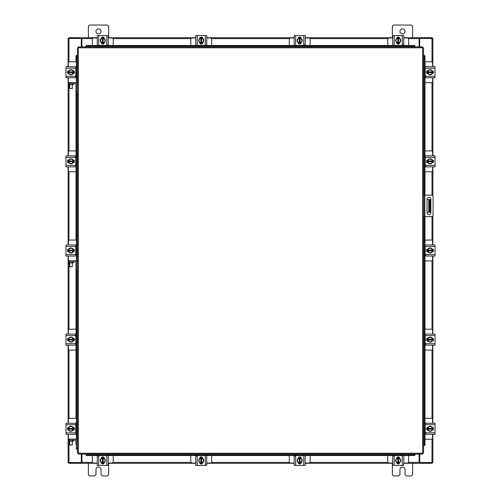 <?xml version="1.0" encoding="UTF-8"?>
<svg xmlns="http://www.w3.org/2000/svg" width="501" height="501" viewBox="0 0 501 501"><rect width="100%" height="100%" fill="white"/><g stroke="black" fill="none" stroke-linecap="round" stroke-linejoin="round"><path stroke-width="0.75" d="M423.545 216.657L423.545 195.177L424.861 195.177L424.861 216.657L423.545 216.657L423.545 445.602L424.103 445.602L423.74 445.602A1.015 0.877 -90 0 0 424.604 444.594L424.98 444.594A1.015 0.877 90 0 1 424.122 445.602L424.103 445.602M424.861 195.177L431.486 195.177A1.578 1.578 0 0 1 433.071 196.761L433.071 215.079A1.578 1.578 0 0 1 431.486 216.657L424.861 216.657M424.56 216.657L424.56 195.177M430.847 212.599L430.847 199.298A1.898 1.898 0 0 0 428.95 197.4A1.898 1.898 0 0 0 427.052 199.298L427.052 212.599A1.898 1.898 0 0 0 428.95 214.503A1.898 1.898 0 0 0 430.847 212.599M430.096 212.255L428.781 212.255L428.781 199.586L430.096 199.586L430.096 212.255M427.052 212.255L428.781 212.255M430.096 202.122L429.288 202.122L429.288 209.719L430.096 209.719M427.052 199.586L428.781 199.586M429.288 212.255L429.288 209.719M429.288 202.122L429.288 199.586M424.98 82.665L431.424 82.665A1.215 1.215 0 0 0 432.639 81.45L432.639 77.749M432.639 66.708L432.639 63.007A1.215 1.215 0 0 0 431.424 61.792L424.98 61.792M432.795 70.96L432.795 73.497M427.422 73.572L427.422 70.879M432.325 70.998A2.53 2.53 0 0 1 432.325 73.453M432.275 73.534A2.53 2.53 0 0 1 430.152 74.762M430.065 74.762A2.53 2.53 0 0 1 427.935 73.534M427.892 73.453A2.53 2.53 0 0 1 427.892 70.998M427.935 70.923A2.53 2.53 0 0 1 430.065 69.695M430.152 69.695A2.53 2.53 0 0 1 432.275 70.923M431.317 70.365A2.217 2.217 0 0 1 432.294 71.85L432.325 70.948A2.561 2.561 0 0 0 432.319 70.948L430.108 69.67L427.892 70.948L427.892 72.607L432.294 72.607A2.217 2.217 0 0 1 431.317 74.092L430.108 74.787L427.892 73.509A2.561 2.561 0 0 1 427.892 73.503L427.923 72.607A2.217 2.217 0 0 0 428.9 74.092M428.9 70.365A2.217 2.217 0 0 0 427.923 71.85L432.325 71.85L432.325 73.503A2.561 2.561 0 0 1 432.319 73.509L431.317 74.092M429.1 70.253A2.217 2.217 0 0 1 431.117 70.253M431.117 74.204A2.217 2.217 0 0 1 429.1 74.204M432.2 70.804A1.422 1.422 0 0 1 433.572 72.225A1.422 1.422 0 0 1 432.2 73.647M425.8 76.785L425.192 76.785M425.192 68.174L425.192 66.708L435.025 66.708L435.025 68.174L425.192 68.174L425.192 76.277L435.025 76.277L435.025 77.749L425.192 77.749L425.192 76.277M428.011 73.653L427.885 73.653A1.422 1.422 0 0 1 426.457 72.225A1.422 1.422 0 0 1 427.885 70.804L428.011 70.804M435.025 68.174L435.025 76.277M426.915 77.749L428.048 77.749M113.226 45.459L113.226 39.178A1.215 1.215 0 0 0 112.005 37.963L108.31 37.963M97.263 37.963L93.568 37.963A1.215 1.215 0 0 0 92.353 39.178L92.353 45.459M101.515 37.813L104.058 37.813M104.133 43.18L101.44 43.18M101.559 38.276A2.53 2.53 0 0 1 104.014 38.276M104.095 38.327A2.53 2.53 0 0 1 105.323 40.449M105.323 40.537A2.53 2.53 0 0 1 104.095 42.666M104.014 42.71A2.53 2.53 0 0 1 101.559 42.71M101.484 42.666A2.53 2.53 0 0 1 100.256 40.537M100.256 40.449A2.53 2.53 0 0 1 101.484 38.327M100.926 39.285A2.217 2.217 0 0 1 102.404 38.308L101.509 38.276A2.561 2.561 0 0 0 101.509 38.283L100.231 40.493L101.509 42.71L103.168 42.71L103.168 38.308A2.217 2.217 0 0 1 104.646 39.285L105.348 40.493L104.07 42.71A2.561 2.561 0 0 1 104.064 42.71L103.168 42.679A2.217 2.217 0 0 0 104.646 41.702M100.926 41.702A2.217 2.217 0 0 0 102.404 42.679L102.404 38.276L104.064 38.276A2.561 2.561 0 0 1 104.07 38.283L104.646 39.285M100.807 41.502A2.217 2.217 0 0 1 100.807 39.485M104.765 39.485A2.217 2.217 0 0 1 104.765 41.502M101.365 38.402A1.422 1.422 0 0 1 102.786 37.03A1.422 1.422 0 0 1 104.208 38.402M107.346 44.802L107.346 45.409M98.735 45.409L97.263 45.409L97.263 35.584L98.735 35.584L98.735 45.409L106.838 45.409L106.838 35.584L108.31 35.584L108.31 45.409L106.838 45.409M104.208 42.591L104.208 42.717A1.422 1.422 0 0 1 102.786 44.144A1.422 1.422 0 0 1 101.365 42.717L101.365 42.591M98.735 35.584L106.838 35.584M408.647 45.459L408.647 39.178A1.215 1.215 0 0 0 407.432 37.963L403.737 37.963M392.69 37.963L388.995 37.963A1.215 1.215 0 0 0 387.774 39.178L387.774 45.459M396.942 37.813L399.485 37.813M399.56 43.18L396.867 43.18M396.986 38.276A2.53 2.53 0 0 1 399.441 38.276M399.516 38.327A2.53 2.53 0 0 1 400.744 40.449M400.744 40.537A2.53 2.53 0 0 1 399.516 42.666M399.441 42.71A2.53 2.53 0 0 1 396.986 42.71M396.905 42.666A2.53 2.53 0 0 1 395.677 40.537M395.677 40.449A2.53 2.53 0 0 1 396.905 38.327M396.354 39.285A2.217 2.217 0 0 1 397.832 38.308L396.936 38.276A2.561 2.561 0 0 0 396.93 38.283L395.652 40.493L396.93 42.71A2.561 2.561 0 0 0 396.936 42.71L398.596 42.71L398.596 38.308A2.217 2.217 0 0 1 400.074 39.285L400.769 40.493L399.491 42.71L398.596 42.679A2.217 2.217 0 0 0 400.074 41.702M396.354 41.702A2.217 2.217 0 0 0 397.832 42.679L397.832 38.276L399.491 38.276A2.561 2.561 0 0 1 399.491 38.283L400.074 39.285M396.235 41.502A2.217 2.217 0 0 1 396.235 39.485M400.193 39.485A2.217 2.217 0 0 1 400.193 41.502M396.792 38.402A1.422 1.422 0 0 1 398.214 37.03A1.422 1.422 0 0 1 399.635 38.402M402.773 44.802L402.773 45.409M394.162 45.409L392.69 45.409L392.69 35.584L394.162 35.584L394.162 45.409L402.265 45.409L402.265 35.584L403.737 35.584L403.737 45.409L402.265 45.409M399.635 42.591L399.635 42.717A1.422 1.422 0 0 1 398.214 44.144A1.422 1.422 0 0 1 396.792 42.717L396.792 42.591M394.162 35.584L402.265 35.584M403.737 36.849L403.737 35.584M76.396 91.633L77.455 91.633L77.455 47.795L78.344 47.783L78.356 46.894L422.644 46.894L422.656 47.783L423.545 47.795L423.545 453.205L422.656 453.217L422.644 454.106L78.356 454.106L78.344 453.217L77.455 453.205L77.455 270.909L76.396 270.909L76.396 262.85A1.015 1.015 0 0 0 75.382 261.841L73.428 261.841L73.428 262.9L68.361 262.9L68.286 261.841L68.286 260.777L75.382 260.777A2.073 2.073 0 0 1 77.455 262.85L77.455 92.647L76.396 92.647L76.396 84.588A1.015 1.015 0 0 0 75.382 83.573L73.428 83.573L73.428 84.638L68.361 84.638L68.361 83.573L68.994 83.573L68.994 84.638M423.727 55.398L424.122 55.398A1.015 0.877 90 0 1 424.98 56.406L424.604 56.406A1.015 0.877 -90 0 0 423.74 55.398L423.545 195.177M77.455 92.647L77.455 441.137A2.073 2.073 0 0 0 75.382 439.064L69.301 439.064L69.301 440.122M68.361 84.638L68.286 82.515L75.382 82.515A2.073 2.073 0 0 1 77.455 84.588L77.455 55.398L76.897 55.398L77.26 55.398A1.015 0.877 90 0 0 76.396 56.406L76.02 56.406A1.015 0.877 -90 0 1 76.878 55.398L76.897 55.398M415.047 454.282L415.047 454.683A1.015 0.877 180 0 1 414.033 455.541L414.033 455.165A1.015 0.877 0 0 0 415.047 454.301L85.953 454.106L85.953 454.664L85.953 454.301A1.015 0.877 0 0 0 86.967 455.165L86.967 455.541A1.015 0.877 180 0 1 85.953 454.683L85.953 454.664M424.103 55.398L423.545 55.398M424.98 56.406L424.98 195.177M424.98 216.657L424.98 444.594M424.604 56.406L424.604 195.177M424.604 216.657L424.604 444.594M415.047 454.664L415.047 454.106M414.033 455.541L86.967 455.541M414.033 455.165L86.967 455.165M415.047 46.718L415.047 46.699A1.015 0.877 180 0 0 414.033 45.835L414.033 45.459A1.015 0.877 0 0 1 415.047 46.317L415.047 46.336M86.967 45.459L86.967 45.835A1.015 0.877 180 0 0 85.953 46.699L85.953 46.317A1.015 0.877 0 0 1 86.967 45.459L414.033 45.459M85.953 46.718L85.953 46.336M86.967 45.835L414.033 45.835M76.396 445.427A1.015 0.877 -90 0 1 76.02 444.594L76.02 440.348M76.02 434.142L76.02 423.401M76.02 418.335L76.02 262.061M76.02 255.861L76.02 245.121M76.02 240.054L76.02 83.799M76.02 77.599L76.02 66.858M76.02 61.792L76.02 56.406M76.396 439.327L76.396 270.909M76.396 261.046L76.396 92.647M76.396 82.784L76.396 56.406M419.713 454.106L419.713 462.529L432.889 462.529L432.889 434.292M432.889 66.708L432.889 38.471L419.713 38.471L419.713 46.894M81.287 46.894L81.287 38.471L68.111 38.471L68.111 66.708M68.111 434.292L68.111 462.529L81.287 462.529L81.287 454.106M432.889 71.01L432.889 73.447M432.889 77.749L432.889 155.824M432.889 160.132L432.889 162.568M432.889 166.871L432.889 196.023M432.889 215.818L432.889 244.97M432.889 249.273L432.889 251.709M432.889 256.011L432.889 334.111M432.889 338.413L432.889 340.849M432.889 345.151L432.889 423.251M432.889 427.553L432.889 429.99M68.111 429.99L68.111 427.553M68.111 423.251L68.111 345.151M68.111 340.849L68.111 338.413M68.111 334.111L68.111 256.011M68.111 251.709L68.111 249.273M68.111 244.97L68.111 166.871M68.111 162.568L68.111 160.132M68.111 155.824L68.111 77.749M68.111 73.447L68.111 71.01M97.263 463.287L81.92 463.287L81.92 454.106M419.08 454.106L419.08 463.287L419.456 463.287L419.456 462.529L419.08 462.529M432.131 462.529L432.131 463.287L419.456 463.287M81.92 462.529L81.544 462.529L81.544 463.287L68.869 463.287L68.869 462.529M419.08 463.287L403.737 463.287M399.429 463.287L396.992 463.287M392.69 463.287L305.247 463.287M300.944 463.287L298.508 463.287M294.2 463.287L206.756 463.287M202.454 463.287L200.018 463.287M195.716 463.287L108.31 463.287M104.008 463.287L101.571 463.287M81.544 463.287L81.92 463.287M403.737 37.713L419.08 37.713L419.08 46.894M81.92 46.894L81.92 37.713L81.544 37.713L81.544 38.471L81.92 38.471M68.869 38.471L68.869 37.713L81.544 37.713M419.08 38.471L419.456 38.471L419.456 37.713L432.131 37.713L432.131 38.471M81.92 37.713L97.263 37.713M101.571 37.713L104.008 37.713M108.31 37.713L195.716 37.713M200.018 37.713L202.454 37.713M206.756 37.713L294.2 37.713M298.508 37.713L300.944 37.713M305.247 37.713L392.69 37.713M396.992 37.713L399.429 37.713M419.456 37.713L419.08 37.713M92.353 455.541L92.353 461.822A1.215 1.215 0 0 0 93.568 463.037L97.263 463.037M108.31 463.037L112.005 463.037A1.215 1.215 0 0 0 113.226 461.822L113.226 455.541M104.058 463.187L101.515 463.187M101.44 457.82L104.133 457.82M104.014 462.724A2.53 2.53 0 0 1 101.559 462.724M101.484 462.673A2.53 2.53 0 0 1 100.256 460.551M100.256 460.463A2.53 2.53 0 0 1 101.484 458.334M101.559 458.29A2.53 2.53 0 0 1 104.014 458.29M104.095 458.334A2.53 2.53 0 0 1 105.323 460.463M105.323 460.551A2.53 2.53 0 0 1 104.095 462.673M104.646 461.715A2.217 2.217 0 0 1 103.168 462.692L104.064 462.724A2.561 2.561 0 0 0 104.07 462.717L105.348 460.507L104.07 458.29A2.561 2.561 0 0 0 104.064 458.29L102.404 458.29L102.404 462.692A2.217 2.217 0 0 1 100.926 461.715L100.231 460.507L101.509 458.29L102.404 458.321A2.217 2.217 0 0 0 100.926 459.298M104.646 459.298A2.217 2.217 0 0 0 103.168 458.321L103.168 462.724L101.509 462.724A2.561 2.561 0 0 1 101.509 462.717L100.926 461.715M104.765 459.498A2.217 2.217 0 0 1 104.765 461.515M100.807 461.515A2.217 2.217 0 0 1 100.807 459.498M104.208 462.598A1.422 1.422 0 0 1 102.786 463.97A1.422 1.422 0 0 1 101.365 462.598M98.227 456.198L98.227 455.591M106.838 455.591L108.31 455.591L108.31 465.416L106.838 465.416L106.838 455.591L98.735 455.591L98.735 465.416L97.263 465.416L97.263 455.591L98.735 455.591M101.365 458.409L101.365 458.283A1.422 1.422 0 0 1 102.786 456.856A1.422 1.422 0 0 1 104.208 458.283L104.208 458.409M106.838 465.416L98.735 465.416M387.774 455.541L387.774 461.822A1.215 1.215 0 0 0 388.995 463.037L392.69 463.037M403.737 463.037L407.432 463.037A1.215 1.215 0 0 0 408.647 461.822L408.647 455.541M399.485 463.187L396.942 463.187M396.867 457.82L399.56 457.82M399.441 462.724A2.53 2.53 0 0 1 396.986 462.724M396.905 462.673A2.53 2.53 0 0 1 395.677 460.551M395.677 460.463A2.53 2.53 0 0 1 396.905 458.334M396.986 458.29A2.53 2.53 0 0 1 399.441 458.29M399.516 458.334A2.53 2.53 0 0 1 400.744 460.463M400.744 460.551A2.53 2.53 0 0 1 399.516 462.673M400.074 461.715A2.217 2.217 0 0 1 398.596 462.692L399.491 462.724A2.561 2.561 0 0 0 399.491 462.717L400.769 460.507L399.491 458.29L397.832 458.29L397.832 462.692A2.217 2.217 0 0 1 396.354 461.715L395.652 460.507L396.93 458.29A2.561 2.561 0 0 1 396.936 458.29L397.832 458.321A2.217 2.217 0 0 0 396.354 459.298M400.074 459.298A2.217 2.217 0 0 0 398.596 458.321L398.596 462.724L396.936 462.724A2.561 2.561 0 0 1 396.93 462.717L396.354 461.715M400.193 459.498A2.217 2.217 0 0 1 400.193 461.515M396.235 461.515A2.217 2.217 0 0 1 396.235 459.498M399.635 462.598A1.422 1.422 0 0 1 398.214 463.97A1.422 1.422 0 0 1 396.792 462.598M393.654 456.198L393.654 455.591M402.265 455.591L403.737 455.591L403.737 465.416L402.265 465.416L402.265 455.591L394.162 455.591L394.162 465.416L392.69 465.416L392.69 455.591L394.162 455.591M396.792 458.409L396.792 458.283A1.422 1.422 0 0 1 398.214 456.856A1.422 1.422 0 0 1 399.635 458.283L399.635 458.409M402.265 465.416L394.162 465.416M424.98 439.208L431.424 439.208A1.215 1.215 0 0 0 432.639 437.993L432.639 434.292M432.639 423.251L432.639 419.55A1.215 1.215 0 0 0 431.424 418.335L424.98 418.335M432.795 427.503L432.795 430.04M427.422 430.121L427.422 427.428M432.325 427.547A2.53 2.53 0 0 1 432.325 430.002M432.275 430.077A2.53 2.53 0 0 1 430.152 431.305M430.065 431.305A2.53 2.53 0 0 1 427.935 430.077M427.892 430.002A2.53 2.53 0 0 1 427.892 427.547M427.935 427.466A2.53 2.53 0 0 1 430.065 426.238M430.152 426.238A2.53 2.53 0 0 1 432.275 427.466M431.317 426.908A2.217 2.217 0 0 1 432.294 428.393L432.325 427.497A2.561 2.561 0 0 0 432.319 427.491L430.108 426.213L427.892 427.491A2.561 2.561 0 0 0 427.892 427.497L427.892 429.15L432.294 429.15A2.217 2.217 0 0 1 431.317 430.635L430.108 431.33L427.892 430.052L427.923 429.15A2.217 2.217 0 0 0 428.9 430.635M428.9 426.908A2.217 2.217 0 0 0 427.923 428.393L432.325 428.393L432.325 430.052L431.317 430.635M429.1 426.796A2.217 2.217 0 0 1 431.117 426.796M431.117 430.747A2.217 2.217 0 0 1 429.1 430.747M432.2 427.353A1.422 1.422 0 0 1 433.572 428.775A1.422 1.422 0 0 1 432.2 430.196M425.8 433.334L425.192 433.334M425.192 424.723L425.192 423.251L435.025 423.251L435.025 424.723L425.192 424.723L425.192 432.826L435.025 432.826L435.025 434.292L425.192 434.292L425.192 432.826M428.011 430.196L427.885 430.196A1.422 1.422 0 0 1 426.457 428.775A1.422 1.422 0 0 1 427.885 427.347L428.011 427.347M435.025 424.723L435.025 432.826M72.795 84.638L72.795 83.573L68.994 83.573M72.795 83.573L73.428 83.573M75.808 77.599L76.396 77.599M73.578 70.879L73.578 73.572M76.396 66.858L75.808 66.858M76.396 61.792L69.576 61.792A1.215 1.215 0 0 0 68.361 63.007L68.361 66.708M68.205 73.497L68.205 70.96M68.361 77.749L68.361 82.515M68.675 73.453A2.53 2.53 0 0 1 68.675 70.998M68.725 70.923A2.53 2.53 0 0 1 70.848 69.695M70.935 69.695A2.53 2.53 0 0 1 73.065 70.923M73.108 70.998A2.53 2.53 0 0 1 73.108 73.453M73.065 73.534A2.53 2.53 0 0 1 70.935 74.762M70.848 74.762A2.53 2.53 0 0 1 68.725 73.534M69.683 74.092A2.217 2.217 0 0 1 68.706 72.607L68.675 73.503A2.561 2.561 0 0 0 68.681 73.509L70.891 74.787L73.108 73.509A2.561 2.561 0 0 0 73.108 73.503L73.108 71.85L68.706 71.85A2.217 2.217 0 0 1 69.683 70.365L70.891 69.67L73.108 70.948L73.077 71.85A2.217 2.217 0 0 0 72.1 70.365M72.1 74.092A2.217 2.217 0 0 0 73.077 72.607L68.675 72.607L68.675 70.948L69.683 70.365M71.9 74.204A2.217 2.217 0 0 1 69.883 74.204M69.883 70.253A2.217 2.217 0 0 1 71.9 70.253M68.8 73.647A1.422 1.422 0 0 1 67.428 72.225A1.422 1.422 0 0 1 68.8 70.804M75.808 76.277L75.808 77.749L65.975 77.749L65.975 76.277L75.808 76.277L75.808 68.174L65.975 68.174L65.975 66.708L75.808 66.708L75.808 68.174M72.989 70.804L73.115 70.804A1.422 1.422 0 0 1 74.543 72.225A1.422 1.422 0 0 1 73.115 73.653L72.989 73.653M65.975 76.277L65.975 68.174M72.795 441.181L72.795 440.122L73.428 440.122L73.428 441.181L68.361 441.181L68.361 440.122L68.994 440.122L68.994 441.181M72.795 440.122L68.994 440.122M75.808 434.142L76.396 434.142M73.578 427.428L73.578 430.121M76.396 423.401L75.808 423.401M76.396 418.335L69.576 418.335A1.215 1.215 0 0 0 68.361 419.55L68.361 423.251M68.205 430.04L68.205 427.503M68.361 434.292L68.361 439.064M69.301 439.064L68.286 439.064L68.361 441.181M73.428 441.181L73.428 440.122L75.382 440.122A1.015 1.015 0 0 1 76.396 441.137L76.396 448.182L77.455 448.182L77.455 449.197L76.396 449.197L76.396 448.182M68.675 430.002A2.53 2.53 0 0 1 68.675 427.547M68.725 427.466A2.53 2.53 0 0 1 70.848 426.238M70.935 426.238A2.53 2.53 0 0 1 73.065 427.466M73.108 427.547A2.53 2.53 0 0 1 73.108 430.002M73.065 430.077A2.53 2.53 0 0 1 70.935 431.305M70.848 431.305A2.53 2.53 0 0 1 68.725 430.077M69.683 430.635A2.217 2.217 0 0 1 68.706 429.15L68.675 430.052A2.561 2.561 0 0 0 68.681 430.052L70.891 431.33L73.108 430.052L73.108 428.393L68.706 428.393A2.217 2.217 0 0 1 69.683 426.908L70.891 426.213L73.108 427.491A2.561 2.561 0 0 1 73.108 427.497L73.077 428.393A2.217 2.217 0 0 0 72.1 426.908M72.1 430.635A2.217 2.217 0 0 0 73.077 429.15L68.675 429.15L68.675 427.497A2.561 2.561 0 0 1 68.681 427.491L69.683 426.908M71.9 430.747A2.217 2.217 0 0 1 69.883 430.747M69.883 426.796A2.217 2.217 0 0 1 71.9 426.796M68.8 430.196A1.422 1.422 0 0 1 67.428 428.775A1.422 1.422 0 0 1 68.8 427.353M75.808 432.826L75.808 434.292L65.975 434.292L65.975 432.826L75.808 432.826L75.808 424.723L65.975 424.723L65.975 423.251L75.808 423.251L75.808 424.723M72.989 427.347L73.115 427.347A1.422 1.422 0 0 1 74.543 428.775A1.422 1.422 0 0 1 73.115 430.196L72.989 430.196M65.975 432.826L65.975 424.723M75.2 423.251L75.808 423.251M67.247 423.251L65.975 423.251M71.681 434.292L72.952 434.292M72.282 445.032L69.752 445.032L72.282 445.032L72.282 441.181M69.752 445.032L69.752 441.181M76.396 449.197L77.455 449.197M72.282 88.483L69.752 88.483L72.282 88.483L72.282 84.638M69.752 88.483L69.752 84.638M95.979 31.381A2.53 2.53 0 0 0 98.509 33.918A2.53 2.53 0 0 0 101.045 31.381A2.53 2.53 0 0 0 98.509 28.851A2.53 2.53 0 0 0 95.979 31.381M108.642 37.713L108.642 26.973A1.923 1.923 0 0 0 106.719 25.05L90.305 25.05A1.923 1.923 0 0 0 88.376 26.973L88.376 37.713M88.376 463.287L88.376 474.027A1.923 1.923 0 0 0 90.305 475.95L94.05 475.95A1.923 1.923 0 0 0 95.979 474.027L95.979 469.619A2.53 2.53 0 0 1 98.509 467.082A2.53 2.53 0 0 1 101.045 469.619L101.045 474.027A1.923 1.923 0 0 0 102.968 475.95L106.719 475.95A1.923 1.923 0 0 0 108.642 474.027L108.642 463.287M399.955 31.381A2.53 2.53 0 0 0 402.491 33.918A2.53 2.53 0 0 0 405.021 31.381A2.53 2.53 0 0 0 402.491 28.851A2.53 2.53 0 0 0 399.955 31.381M412.624 37.713L412.624 26.973A1.923 1.923 0 0 0 410.695 25.05L394.281 25.05A1.923 1.923 0 0 0 392.358 26.973L392.358 37.713M392.358 463.287L392.358 474.027A1.923 1.923 0 0 0 394.281 475.95L398.032 475.95A1.923 1.923 0 0 0 399.955 474.027L399.955 469.619A2.53 2.53 0 0 1 402.491 467.082A2.53 2.53 0 0 1 405.021 469.619L405.021 474.027A1.923 1.923 0 0 0 406.95 475.95L410.695 475.95A1.923 1.923 0 0 0 412.624 474.027L412.624 463.287M289.29 455.541L289.29 461.822A1.215 1.215 0 0 0 290.505 463.037L294.2 463.037M305.247 463.037L308.942 463.037A1.215 1.215 0 0 0 310.163 461.822L310.163 455.541M300.995 463.187L298.452 463.187M298.377 457.82L301.07 457.82M300.951 462.724A2.53 2.53 0 0 1 298.496 462.724M298.421 462.673A2.53 2.53 0 0 1 297.193 460.551M297.193 460.463A2.53 2.53 0 0 1 298.421 458.334M298.496 458.29A2.53 2.53 0 0 1 300.951 458.29M301.032 458.334A2.53 2.53 0 0 1 302.26 460.463M302.26 460.551A2.53 2.53 0 0 1 301.032 462.673M301.583 461.715A2.217 2.217 0 0 1 300.105 462.692L301.001 462.724A2.561 2.561 0 0 0 301.007 462.717L302.285 460.507L301.007 458.29A2.561 2.561 0 0 1 301.007 458.29L299.341 458.29L299.341 462.692A2.217 2.217 0 0 1 297.863 461.715L297.168 460.507L298.446 458.29L299.341 458.321A2.217 2.217 0 0 0 297.863 459.298M301.583 459.298A2.217 2.217 0 0 0 300.105 458.321L300.105 462.724L298.446 462.724A2.561 2.561 0 0 1 298.446 462.717L297.863 461.715M301.702 459.498A2.217 2.217 0 0 1 301.702 461.515M297.744 461.515A2.217 2.217 0 0 1 297.744 459.498M301.145 462.598A1.422 1.422 0 0 1 299.723 463.97A1.422 1.422 0 0 1 298.302 462.598M295.164 456.198L295.164 455.591M303.775 455.591L305.247 455.591L305.247 465.416L303.775 465.416L303.775 455.591L295.671 455.591L295.671 465.416L294.2 465.416L294.2 455.591L295.671 455.591M298.302 458.409L298.302 458.283A1.422 1.422 0 0 1 299.723 456.856A1.422 1.422 0 0 1 301.145 458.283L301.145 458.409M303.775 465.416L295.671 465.416M190.8 455.541L190.8 461.822A1.215 1.215 0 0 0 192.015 463.037L195.716 463.037M206.756 463.037L210.458 463.037A1.215 1.215 0 0 0 211.672 461.822L211.672 455.541M202.504 463.187L199.968 463.187M199.886 457.82L202.579 457.82M202.46 462.724A2.53 2.53 0 0 1 200.012 462.724M199.93 462.673A2.53 2.53 0 0 1 198.703 460.551M198.703 460.463A2.53 2.53 0 0 1 199.93 458.334M200.012 458.29A2.53 2.53 0 0 1 202.46 458.29M202.542 458.334A2.53 2.53 0 0 1 203.769 460.463M203.769 460.551A2.53 2.53 0 0 1 202.542 462.673M203.099 461.715A2.217 2.217 0 0 1 201.615 462.692L202.51 462.724A2.561 2.561 0 0 0 202.517 462.717L203.794 460.507L202.517 458.29A2.561 2.561 0 0 0 202.51 458.29L200.857 458.29L200.857 462.692A2.217 2.217 0 0 1 199.373 461.715L198.678 460.507L199.955 458.29L200.857 458.321A2.217 2.217 0 0 0 199.373 459.298M203.099 459.298A2.217 2.217 0 0 0 201.615 458.321L201.615 462.724L199.955 462.724A2.561 2.561 0 0 1 199.955 462.717L199.373 461.715M203.212 459.498A2.217 2.217 0 0 1 203.212 461.515M199.26 461.515A2.217 2.217 0 0 1 199.26 459.498M202.661 462.598A1.422 1.422 0 0 1 201.233 463.97A1.422 1.422 0 0 1 199.811 462.598M196.674 456.198L196.674 455.591M205.291 455.591L206.756 455.591L206.756 465.416L205.291 465.416L205.291 455.591L197.181 455.591L197.181 465.416L195.716 465.416L195.716 455.591L197.181 455.591M199.811 458.409L199.811 458.283A1.422 1.422 0 0 1 201.233 456.856A1.422 1.422 0 0 1 202.661 458.283L202.661 458.409M205.291 465.416L197.181 465.416M310.163 45.459L310.163 39.178A1.215 1.215 0 0 0 308.942 37.963L305.247 37.963M294.2 37.963L290.505 37.963A1.215 1.215 0 0 0 289.29 39.178L289.29 45.459M298.452 37.813L300.995 37.813M301.07 43.18L298.377 43.18M298.496 38.276A2.53 2.53 0 0 1 300.951 38.276M301.032 38.327A2.53 2.53 0 0 1 302.26 40.449M302.26 40.537A2.53 2.53 0 0 1 301.032 42.666M300.951 42.71A2.53 2.53 0 0 1 298.496 42.71M298.421 42.666A2.53 2.53 0 0 1 297.193 40.537M297.193 40.449A2.53 2.53 0 0 1 298.421 38.327M297.863 39.285A2.217 2.217 0 0 1 299.341 38.308L298.446 38.276A2.561 2.561 0 0 0 298.446 38.283L297.168 40.493L298.446 42.71L300.105 42.71L300.105 38.308A2.217 2.217 0 0 1 301.583 39.285L302.285 40.493L301.007 42.71L300.105 42.679A2.217 2.217 0 0 0 301.583 41.702M297.863 41.702A2.217 2.217 0 0 0 299.341 42.679L299.341 38.276L301.001 38.276A2.561 2.561 0 0 1 301.007 38.283L301.583 39.285M297.744 41.502A2.217 2.217 0 0 1 297.744 39.485M301.702 39.485A2.217 2.217 0 0 1 301.702 41.502M298.302 38.402A1.422 1.422 0 0 1 299.723 37.03A1.422 1.422 0 0 1 301.145 38.402M304.282 44.802L304.282 45.409M295.671 45.409L294.2 45.409L294.2 35.584L295.671 35.584L295.671 45.409L303.775 45.409L303.775 35.584L305.247 35.584L305.247 45.409L303.775 45.409M301.145 42.591L301.145 42.717A1.422 1.422 0 0 1 299.723 44.144A1.422 1.422 0 0 1 298.302 42.717L298.302 42.591M295.671 35.584L303.775 35.584M211.672 45.459L211.672 39.178A1.215 1.215 0 0 0 210.458 37.963L206.756 37.963M195.716 37.963L192.015 37.963A1.215 1.215 0 0 0 190.8 39.178L190.8 45.459M199.968 37.813L202.504 37.813M202.579 43.18L199.886 43.18M200.012 38.276A2.53 2.53 0 0 1 202.46 38.276M202.542 38.327A2.53 2.53 0 0 1 203.769 40.449M203.769 40.537A2.53 2.53 0 0 1 202.542 42.666M202.46 42.71A2.53 2.53 0 0 1 200.012 42.71M199.93 42.666A2.53 2.53 0 0 1 198.703 40.537M198.703 40.449A2.53 2.53 0 0 1 199.93 38.327M199.373 39.285A2.217 2.217 0 0 1 200.857 38.308L199.955 38.276A2.561 2.561 0 0 0 199.955 38.283L198.678 40.493L199.955 42.71L201.615 42.71L201.615 38.308A2.217 2.217 0 0 1 203.099 39.285L203.794 40.493L202.517 42.71A2.561 2.561 0 0 1 202.51 42.71L201.615 42.679A2.217 2.217 0 0 0 203.099 41.702M199.373 41.702A2.217 2.217 0 0 0 200.857 42.679L200.857 38.276L202.51 38.276A2.561 2.561 0 0 1 202.517 38.283L203.099 39.285M199.26 41.502A2.217 2.217 0 0 1 199.26 39.485M203.212 39.485A2.217 2.217 0 0 1 203.212 41.502M199.811 38.402A1.422 1.422 0 0 1 201.233 37.03A1.422 1.422 0 0 1 202.661 38.402M205.792 44.802L205.792 45.409M197.181 45.409L195.716 45.409L195.716 35.584L197.181 35.584L197.181 45.409L205.291 45.409L205.291 35.584L206.756 35.584L206.756 45.409L205.291 45.409M202.661 42.591L202.661 42.717A1.422 1.422 0 0 1 201.233 44.144A1.422 1.422 0 0 1 199.811 42.717L199.811 42.591M197.181 35.584L205.291 35.584M424.98 350.067L431.424 350.067A1.215 1.215 0 0 0 432.639 348.853L432.639 345.151M432.639 334.111L432.639 330.409A1.215 1.215 0 0 0 431.424 329.195L424.98 329.195M432.795 338.363L432.795 340.899M427.422 340.981L427.422 338.281M432.325 338.407A2.53 2.53 0 0 1 432.325 340.855M432.275 340.937A2.53 2.53 0 0 1 430.152 342.164M430.065 342.164A2.53 2.53 0 0 1 427.935 340.937M427.892 340.855A2.53 2.53 0 0 1 427.892 338.407M427.935 338.325A2.53 2.53 0 0 1 430.065 337.098M430.152 337.098A2.53 2.53 0 0 1 432.275 338.325M431.317 337.768A2.217 2.217 0 0 1 432.294 339.252L432.325 338.35A2.561 2.561 0 0 0 432.319 338.35L430.108 337.073L427.892 338.35L427.892 340.01L432.294 340.01A2.217 2.217 0 0 1 431.317 341.494L430.108 342.189L427.892 340.912L427.923 340.01A2.217 2.217 0 0 0 428.9 341.494M428.9 337.768A2.217 2.217 0 0 0 427.923 339.252L432.325 339.252L432.325 340.912L431.317 341.494M429.1 337.655A2.217 2.217 0 0 1 431.117 337.655M431.117 341.607A2.217 2.217 0 0 1 429.1 341.607M432.2 338.206A1.422 1.422 0 0 1 433.572 339.634A1.422 1.422 0 0 1 432.2 341.056M425.8 344.193L425.192 344.193M425.192 335.576L425.192 334.111L435.025 334.111L435.025 335.576L425.192 335.576L425.192 343.686L435.025 343.686L435.025 345.151L425.192 345.151L425.192 343.686M428.011 341.056L427.885 341.056A1.422 1.422 0 0 1 426.457 339.634A1.422 1.422 0 0 1 427.885 338.206L428.011 338.206M435.025 335.576L435.025 343.686M426.915 345.151L428.048 345.151M424.98 260.927L431.424 260.927A1.215 1.215 0 0 0 432.639 259.712L432.639 256.011M432.639 244.97L432.639 241.269A1.215 1.215 0 0 0 431.424 240.054L424.98 240.054M432.795 249.222L432.795 251.759M427.422 251.834L427.422 249.141M432.325 249.266A2.53 2.53 0 0 1 432.325 251.715M432.275 251.796A2.53 2.53 0 0 1 430.152 253.024M430.065 253.024A2.53 2.53 0 0 1 427.935 251.796M427.892 251.715A2.53 2.53 0 0 1 427.892 249.266M427.935 249.185A2.53 2.53 0 0 1 430.065 247.957M430.152 247.957A2.53 2.53 0 0 1 432.275 249.185M431.317 248.628A2.217 2.217 0 0 1 432.294 250.112L432.325 249.21A2.561 2.561 0 0 0 432.319 249.21L430.108 247.932L427.892 249.21L427.892 250.869L432.294 250.869A2.217 2.217 0 0 1 431.317 252.354L430.108 253.049L427.892 251.771A2.561 2.561 0 0 1 427.892 251.765L427.923 250.869A2.217 2.217 0 0 0 428.9 252.354M428.9 248.628A2.217 2.217 0 0 0 427.923 250.112L432.325 250.112L432.325 251.765A2.561 2.561 0 0 1 432.319 251.771L431.317 252.354M429.1 248.515A2.217 2.217 0 0 1 431.117 248.515M431.117 252.466A2.217 2.217 0 0 1 429.1 252.466M432.2 249.066A1.422 1.422 0 0 1 433.572 250.487A1.422 1.422 0 0 1 432.2 251.915M425.8 255.047L425.192 255.047M425.192 246.436L425.192 244.97L435.025 244.97L435.025 246.436L425.192 246.436L425.192 254.546L435.025 254.546L435.025 256.011L425.192 256.011L425.192 254.546M428.011 251.915L427.885 251.915A1.422 1.422 0 0 1 426.457 250.487A1.422 1.422 0 0 1 427.885 249.066L428.011 249.066M435.025 246.436L435.025 254.546M424.98 171.787L431.424 171.787A1.215 1.215 0 0 0 432.639 170.572L432.639 166.871M432.639 155.824L432.639 152.129A1.215 1.215 0 0 0 431.424 150.914L424.98 150.914M432.795 160.076L432.795 162.618M427.422 162.693L427.422 160.001M432.325 160.12A2.53 2.53 0 0 1 432.325 162.575M432.275 162.656A2.53 2.53 0 0 1 430.152 163.883M430.065 163.883A2.53 2.53 0 0 1 427.935 162.656M427.892 162.575A2.53 2.53 0 0 1 427.892 160.12M427.935 160.044A2.53 2.53 0 0 1 430.065 158.817M430.152 158.817A2.53 2.53 0 0 1 432.275 160.044M431.317 159.487A2.217 2.217 0 0 1 432.294 160.971L432.325 160.069A2.561 2.561 0 0 0 432.319 160.069L430.108 158.792L427.892 160.069L427.892 161.729L432.294 161.729A2.217 2.217 0 0 1 431.317 163.207L430.108 163.908L427.892 162.631L427.923 161.729A2.217 2.217 0 0 0 428.9 163.207M428.9 159.487A2.217 2.217 0 0 0 427.923 160.971L432.325 160.971L432.325 162.625L431.317 163.207M429.1 159.374A2.217 2.217 0 0 1 431.117 159.374M431.117 163.326A2.217 2.217 0 0 1 429.1 163.326M432.2 159.925A1.422 1.422 0 0 1 433.572 161.347A1.422 1.422 0 0 1 432.2 162.769M425.8 165.906L425.192 165.906M425.192 157.295L425.192 155.824L435.025 155.824L435.025 157.295L425.192 157.295L425.192 165.399L435.025 165.399L435.025 166.871L425.192 166.871L425.192 165.399M428.011 162.775L427.885 162.775A1.422 1.422 0 0 1 426.457 161.347A1.422 1.422 0 0 1 427.885 159.925L428.011 159.925M435.025 157.295L435.025 165.399M426.915 166.871L428.048 166.871M72.282 266.745L69.752 266.745L72.282 266.745L72.282 262.9M69.752 266.745L69.752 262.9M76.396 269.895L77.455 269.895L77.455 270.909M72.795 262.9L72.795 261.841L68.994 261.841L68.994 262.9M72.795 261.841L73.428 261.841M68.361 262.9L68.361 261.841L68.994 261.841M75.808 255.861L76.396 255.861M73.578 249.141L73.578 251.834M76.396 245.121L75.808 245.121M76.396 240.054L69.576 240.054A1.215 1.215 0 0 0 68.361 241.269L68.361 244.97M68.205 251.759L68.205 249.222M68.361 256.011L68.361 260.777M68.675 251.715A2.53 2.53 0 0 1 68.675 249.266M68.725 249.185A2.53 2.53 0 0 1 70.848 247.957M70.935 247.957A2.53 2.53 0 0 1 73.065 249.185M73.108 249.266A2.53 2.53 0 0 1 73.108 251.715M73.065 251.796A2.53 2.53 0 0 1 70.935 253.024M70.848 253.024A2.53 2.53 0 0 1 68.725 251.796M69.683 252.354A2.217 2.217 0 0 1 68.706 250.869L68.675 251.765A2.561 2.561 0 0 0 68.681 251.771L70.891 253.049L73.108 251.771A2.561 2.561 0 0 0 73.108 251.765L73.108 250.112L68.706 250.112A2.217 2.217 0 0 1 69.683 248.628L70.891 247.932L73.108 249.21L73.077 250.112A2.217 2.217 0 0 0 72.1 248.628M72.1 252.354A2.217 2.217 0 0 0 73.077 250.869L68.675 250.869L68.675 249.21L69.683 248.628M71.9 252.466A2.217 2.217 0 0 1 69.883 252.466M69.883 248.515A2.217 2.217 0 0 1 71.9 248.515M68.8 251.915A1.422 1.422 0 0 1 67.428 250.487A1.422 1.422 0 0 1 68.8 249.066M75.808 254.546L75.808 256.011L65.975 256.011L65.975 254.546L75.808 254.546L75.808 246.436L65.975 246.436L65.975 244.97L75.808 244.97L75.808 246.436M72.989 249.066L73.115 249.066A1.422 1.422 0 0 1 74.543 250.487A1.422 1.422 0 0 1 73.115 251.915L72.989 251.915M65.975 254.546L65.975 246.436M76.02 150.914L69.576 150.914A1.215 1.215 0 0 0 68.361 152.129L68.361 155.824M68.361 166.871L68.361 170.572A1.215 1.215 0 0 0 69.576 171.787L76.02 171.787M68.205 162.618L68.205 160.076M73.578 160.001L73.578 162.693M68.675 162.575A2.53 2.53 0 0 1 68.675 160.12M68.725 160.044A2.53 2.53 0 0 1 70.848 158.817M70.935 158.817A2.53 2.53 0 0 1 73.065 160.044M73.108 160.12A2.53 2.53 0 0 1 73.108 162.575M73.065 162.656A2.53 2.53 0 0 1 70.935 163.883M70.848 163.883A2.53 2.53 0 0 1 68.725 162.656M69.683 163.207A2.217 2.217 0 0 1 68.706 161.729L68.675 162.625A2.561 2.561 0 0 0 68.681 162.631L70.891 163.908L73.108 162.631A2.561 2.561 0 0 1 73.108 162.631L73.108 160.971L68.706 160.971A2.217 2.217 0 0 1 69.683 159.487L70.891 158.792L73.108 160.069L73.077 160.971A2.217 2.217 0 0 0 72.1 159.487M72.1 163.207A2.217 2.217 0 0 0 73.077 161.729L68.675 161.729L68.675 160.069L69.683 159.487M71.9 163.326A2.217 2.217 0 0 1 69.883 163.326M69.883 159.374A2.217 2.217 0 0 1 71.9 159.374M68.8 162.769A1.422 1.422 0 0 1 67.428 161.347A1.422 1.422 0 0 1 68.8 159.925M75.2 156.788L75.808 156.788M75.808 165.399L75.808 166.871L65.975 166.871L65.975 165.399L75.808 165.399L75.808 157.295L65.975 157.295L65.975 155.824L75.808 155.824L75.808 157.295M72.989 159.925L73.115 159.925A1.422 1.422 0 0 1 74.543 161.347A1.422 1.422 0 0 1 73.115 162.775L72.989 162.775M65.975 165.399L65.975 157.295M72.952 166.871L73.559 166.871M76.02 329.195L69.576 329.195A1.215 1.215 0 0 0 68.361 330.409L68.361 334.111M68.361 345.151L68.361 348.853A1.215 1.215 0 0 0 69.576 350.067L76.02 350.067M68.205 340.899L68.205 338.363M73.578 338.281L73.578 340.981M68.675 340.855A2.53 2.53 0 0 1 68.675 338.407M68.725 338.325A2.53 2.53 0 0 1 70.848 337.098M70.935 337.098A2.53 2.53 0 0 1 73.065 338.325M73.108 338.407A2.53 2.53 0 0 1 73.108 340.855M73.065 340.937A2.53 2.53 0 0 1 70.935 342.164M70.848 342.164A2.53 2.53 0 0 1 68.725 340.937M69.683 341.494A2.217 2.217 0 0 1 68.706 340.01L68.675 340.912A2.561 2.561 0 0 0 68.681 340.912L70.891 342.189L73.108 340.912L73.108 339.252L68.706 339.252A2.217 2.217 0 0 1 69.683 337.768L70.891 337.073L73.108 338.35L73.077 339.252A2.217 2.217 0 0 0 72.1 337.768M72.1 341.494A2.217 2.217 0 0 0 73.077 340.01L68.675 340.01L68.675 338.35L69.683 337.768M71.9 341.607A2.217 2.217 0 0 1 69.883 341.607M69.883 337.655A2.217 2.217 0 0 1 71.9 337.655M68.8 341.056A1.422 1.422 0 0 1 67.428 339.634A1.422 1.422 0 0 1 68.8 338.206M75.2 335.069L75.808 335.069M75.808 343.686L75.808 345.151L65.975 345.151L65.975 343.686L75.808 343.686L75.808 335.576L65.975 335.576L65.975 334.111L75.808 334.111L75.808 335.576M72.989 338.206L73.115 338.206A1.422 1.422 0 0 1 74.543 339.634A1.422 1.422 0 0 1 73.115 341.056L72.989 341.056M65.975 343.686L65.975 335.576M72.952 345.151L73.559 345.151M65.975 345.151L67.247 345.151M78.344 453.217L422.656 453.217L422.656 47.783L78.344 47.783L78.344 453.217M423.74 445.602L423.74 216.657M423.74 195.177L423.74 55.398M85.953 454.301L415.047 454.301M415.047 46.699L85.953 46.699M77.26 55.398L77.26 83.705M77.26 92.647L77.26 261.967M77.26 270.909L77.26 440.254M76.02 444.594L76.396 444.594M432 38.471L432 61.936M432 82.521L432 151.058M432 171.643L432 195.265M432 216.576L432 240.198M432 260.783L432 329.339M432 349.923L432 418.479M432 439.064L432 462.529M69 462.529L69 441.181M69 418.479L69 349.923M69 329.339L69 262.9M69 240.198L69 171.643M69 151.058L69 84.638M69 61.936L69 38.471M81.92 462.398L92.497 462.398M113.082 462.398L190.944 462.398M211.528 462.398L289.434 462.398M310.019 462.398L387.918 462.398M408.503 462.398L419.08 462.398M419.08 38.602L408.503 38.602M387.918 38.602L310.019 38.602M289.434 38.602L211.528 38.602M190.944 38.602L113.082 38.602M92.497 38.602L81.92 38.602M69.301 82.515L69.301 83.573M69.301 260.777L69.301 261.841"/></g></svg>
